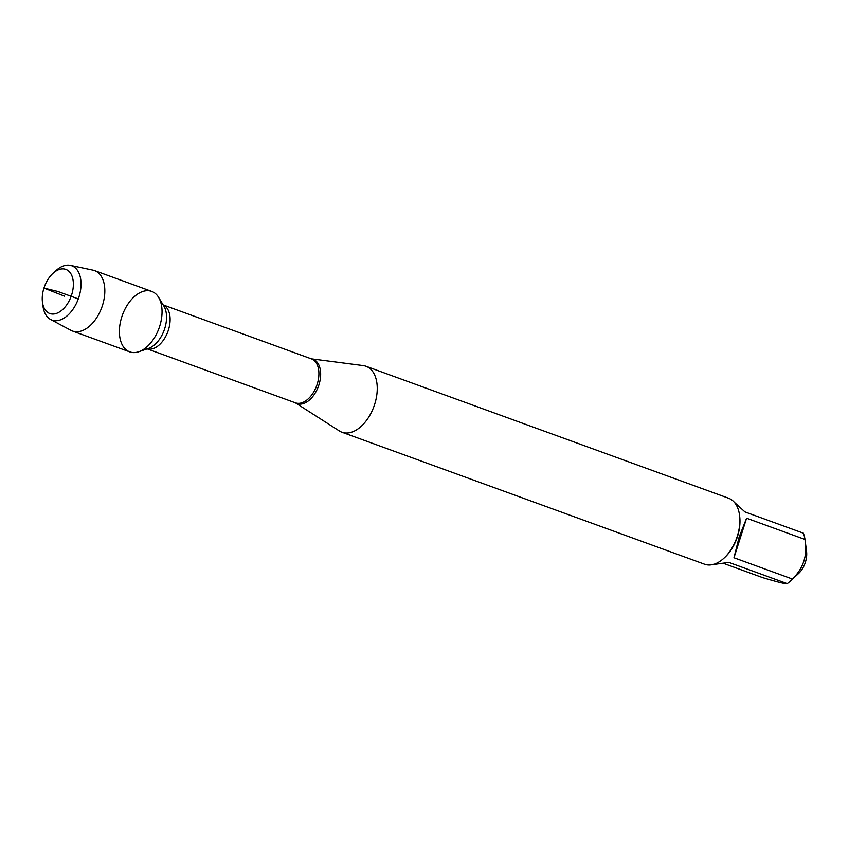 <?xml version="1.0" encoding="UTF-8"?>
<svg xmlns="http://www.w3.org/2000/svg" width="849" height="849" viewBox="0 0 849 849"><rect width="100%" height="100%" fill="white"/><g stroke="black" fill="none" stroke-linecap="round" stroke-linejoin="round"><path stroke-width="1.27" d="M374.664 404.304A35.106 21.225 110 0 1 341.956 432.237A35.106 21.225 110 0 1 339.398 430.974L295.325 402.797A23.581 14.253 110 0 0 318.927 384.83A23.581 14.253 110 0 0 311.328 358.84L363.192 365.579A35.106 21.225 110 0 1 365.972 366.259A35.106 21.225 110 0 1 374.664 404.304M121.757 317.006A32.166 19.453 -70 0 0 138.843 351.719A32.166 19.453 -70 0 0 158.996 328.287A32.166 19.453 -70 0 0 158.625 297.383A32.166 19.453 -70 0 0 121.757 317.006M341.956 432.237L704.574 564.214A35.106 21.225 -70 0 0 723.91 558.217A35.106 21.225 -70 0 0 737.282 536.281A35.106 21.225 -70 0 0 739.543 515.258A35.106 21.225 -70 0 0 728.591 498.236L365.972 366.259M734.321 502.268L744.955 511.926L803.345 533.172A33.705 20.376 110 0 1 804.99 539.455L806.55 551.436A18.094 10.941 110 0 1 805.383 562.271A18.094 10.941 110 0 1 798.495 573.574L790.069 581.321A33.705 20.376 110 0 1 787.246 583.645C785.983 584.165 777.811 582.159 762.731 577.649L724.027 563.566M787.246 583.645L728.845 562.388L712.099 564.712M746.589 518.208L739.139 537.056L733.971 557.761L746.589 518.208L804.99 539.455C807.686 555.161 803.483 568.342 792.361 579.018A33.705 20.376 110 0 1 790.069 581.321M733.971 557.761L792.361 579.018M723.91 558.217L724.664 557.517A33.705 20.376 -70 0 0 737.505 536.462A33.705 20.376 -70 0 0 739.67 516.288L739.543 515.258M50.611 319.489L70.976 330.357A32.166 19.453 -70 0 0 72.494 331.036L129.717 351.868A32.166 19.453 -70 0 0 159.686 326.271A32.166 19.453 -70 0 0 151.727 291.409L94.504 270.576A32.166 19.453 -70 0 0 92.891 270.12L70.318 265.355A28.908 17.479 110 0 1 78.915 297.097A28.908 17.479 110 0 1 50.611 319.489A28.908 17.479 110 0 1 42.959 306.086L42.45 302.138A23.485 14.2 -70 0 0 55.408 313.716A23.485 14.2 -70 0 0 71.645 294.836A23.485 14.2 -70 0 0 69.639 272.051A23.485 14.2 -70 0 0 52.903 273.41A23.485 14.2 -70 0 0 42.45 302.138M72.494 331.036A32.166 19.453 -70 0 0 102.464 305.438A32.166 19.453 -70 0 0 94.504 270.576M52.903 273.41L55.843 270.714A28.908 17.479 110 0 1 70.318 265.355M78.299 298.912L57.806 291.462L43.957 288.076L64.535 296.174M163.188 304.95A23.39 14.136 110 0 1 167.9 331.524A23.39 14.136 110 0 1 147.206 348.865L295.399 402.819A23.39 14.136 -70 0 0 316.688 385.679A23.39 14.136 -70 0 0 311.403 358.872L163.167 304.918M138.843 351.719L148.469 348.43A25.056 15.155 -70 0 0 164.175 330.176A25.056 15.155 -70 0 0 163.878 306.096L158.625 297.383"/></g></svg>
